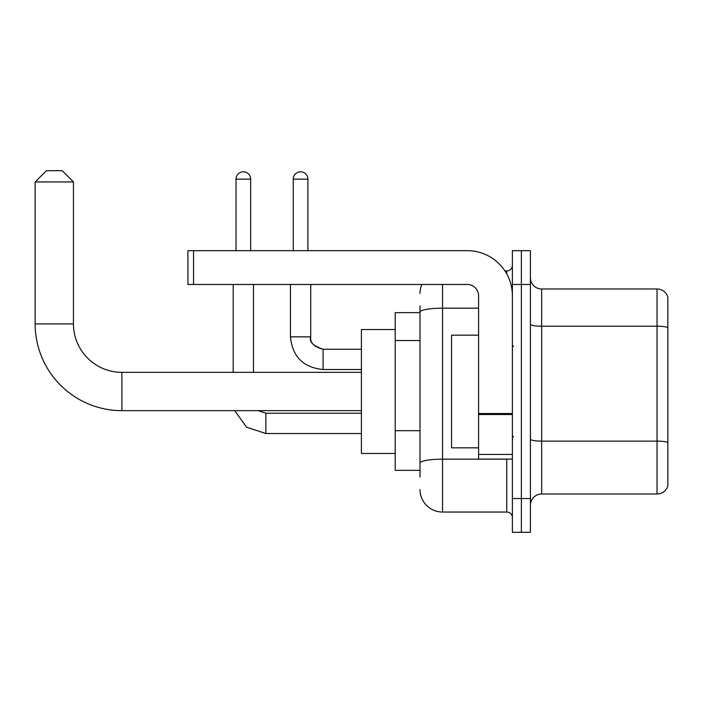 <?xml version="1.0" encoding="UTF-8"?>
<svg xmlns="http://www.w3.org/2000/svg" width="703" height="703" viewBox="0 0 703 703"><rect width="100%" height="100%" fill="white"/><g stroke="black" fill="none" stroke-linecap="round" stroke-linejoin="round"><path stroke-width="1.05" d="M419.999 477.117L419.999 312.097L419.999 312.633L395.209 312.633L395.209 470.36L419.999 470.36M512.382 498.524L512.382 532.32L521.389 532.32L521.389 498.524L521.389 532.32L530.405 532.32L530.405 498.524L521.389 498.524L521.389 284.469L521.389 498.524L512.382 498.524L512.382 284.469L521.389 284.469L521.389 250.672L521.389 284.469L530.405 284.469L530.405 498.524M530.405 284.469L530.405 250.672L512.382 250.672L512.382 284.469M442.53 284.469L442.53 512.039L506.749 512.039L506.749 459.094M504.947 270.945L506.749 270.945A5.633 5.633 0 0 0 512.382 265.312M419.999 466.977L419.999 463.066A22.531 3.91 180 0 1 442.53 459.156L506.749 459.156A5.633 0.975 0 0 0 508.7 459.094M478.585 308.186L442.53 308.186A22.531 3.91 180 0 0 419.999 312.097L419.999 305.875M512.382 517.672A5.633 5.633 0 0 0 506.749 512.039M419.999 293.476A22.531 22.531 0 0 1 421.879 284.469M442.53 512.039A22.531 22.531 0 0 1 419.999 489.508M530.405 505.281A11.266 11.266 0 0 1 541.67 494.016L657.033 494.016L657.033 288.977L541.67 288.977A11.266 11.266 0 0 1 530.405 277.711A11.266 11.266 0 0 0 541.67 288.977L541.67 494.016M667.85 297.088A11.266 11.266 0 0 0 657.033 288.977A11.266 11.266 0 0 1 667.85 297.088L667.85 485.905A11.266 11.266 0 0 1 657.033 494.016M667.85 327.774L667.85 442.539A11.266 1.96 180 0 0 657.033 441.124L541.67 441.124A11.266 1.96 -0 0 1 530.405 439.173M361.412 410.649L121.9 410.649A86.75 86.75 0 0 1 35.15 323.898L35.15 181.945L46.416 170.68L62.189 170.68L73.455 181.945L35.15 181.945M121.9 410.649L121.9 372.344A48.445 48.445 0 0 1 73.455 323.898L73.455 181.945M395.209 329.531L361.412 329.531L361.412 453.461L395.209 453.461M236.023 250.672L236.023 179.133A7.32 7.32 0 0 1 243.343 171.804A7.32 7.32 0 0 1 250.672 179.133L250.672 250.672M253.484 372.344L253.484 284.469M233.203 372.344L233.203 284.469M293.256 250.672L293.256 179.133A7.32 7.32 0 0 1 300.576 171.804A7.32 7.32 0 0 1 307.896 179.133L307.896 250.672M512.382 459.094L478.585 459.094L478.585 413.531L512.382 413.531M512.382 295.735A45.062 45.062 0 0 0 467.31 250.672L193.553 250.672L193.553 284.469L467.31 284.469A11.266 11.266 0 0 1 478.585 295.735L478.585 413.531M193.553 284.469L187.921 284.469L187.921 250.672L193.553 250.672M478.585 335.164L451.546 335.164L451.546 447.829L478.585 447.829M419.999 340.56L395.209 340.56M419.999 430.693L395.209 430.693M506.749 273.915L506.749 270.945M667.85 327.624A11.266 1.96 180 0 0 657.033 326.21L541.67 326.21A11.266 1.96 0 0 1 530.405 324.259M35.15 323.898L73.455 323.898M265.875 413.259L265.875 433.514L246.621 427.239L234.714 410.649L246.621 427.239L265.875 433.514L246.621 427.239L234.714 410.649L246.621 427.239L265.875 433.514L246.621 427.239L234.714 410.649L246.621 427.239L265.875 433.514L246.621 427.239L234.714 410.649L246.621 427.239L265.875 433.514L246.621 427.239L234.714 410.649L246.621 427.239L265.875 433.514L246.621 427.239L234.714 410.649L246.621 427.239L265.875 433.514L246.621 427.239L234.714 410.649M236.023 179.133L250.672 179.133M310.717 284.469L310.717 336.851C310.032 342.862 314.162 346.992 323.108 349.25C314.162 346.992 310.032 342.862 310.717 336.851C310.032 342.862 314.162 346.992 323.108 349.25C314.162 346.992 310.032 342.862 310.717 336.851C310.032 342.862 314.162 346.992 323.108 349.25C314.162 346.992 310.032 342.862 310.717 336.851C310.032 342.862 314.162 346.992 323.108 349.25C314.162 346.992 310.032 342.862 310.717 336.851C310.032 342.862 314.162 346.992 323.108 349.25C314.162 346.992 310.032 342.862 310.717 336.851C310.032 342.862 314.162 346.992 323.108 349.25L323.108 369.523C303.292 367.564 292.395 356.676 290.436 336.851L310.7 336.851M293.256 179.133L307.896 179.133M512.382 414.515L478.585 414.515M478.585 454.437L512.382 454.437M361.412 372.344L121.9 372.344M258.291 410.649L265.875 413.241L258.291 410.649L265.875 413.241L258.291 410.649L265.875 413.241L258.291 410.649L265.875 413.241L258.291 410.649L265.875 413.241L258.291 410.649L265.875 413.241L258.291 410.649L265.875 413.241L361.412 413.241M361.412 433.514L265.875 433.514M290.436 284.469L290.436 336.851C292.395 356.676 303.292 367.564 323.108 369.523C303.292 367.564 292.395 356.676 290.436 336.851C292.395 356.676 303.292 367.564 323.108 369.523C303.292 367.564 292.395 356.676 290.436 336.851C292.395 356.676 303.292 367.564 323.108 369.523C303.292 367.564 292.395 356.676 290.436 336.851C292.395 356.676 303.292 367.564 323.108 369.523C303.292 367.564 292.395 356.676 290.436 336.851C292.395 356.676 303.292 367.564 323.108 369.523C303.292 367.564 292.395 356.676 290.436 336.851C292.395 356.676 303.292 367.564 323.108 369.523L361.412 369.523M310.717 336.851C308.977 341.72 313.107 345.85 323.108 349.25L361.412 349.25M513.506 346.43L512.382 345.305M513.506 436.554L512.382 437.688"/></g></svg>
